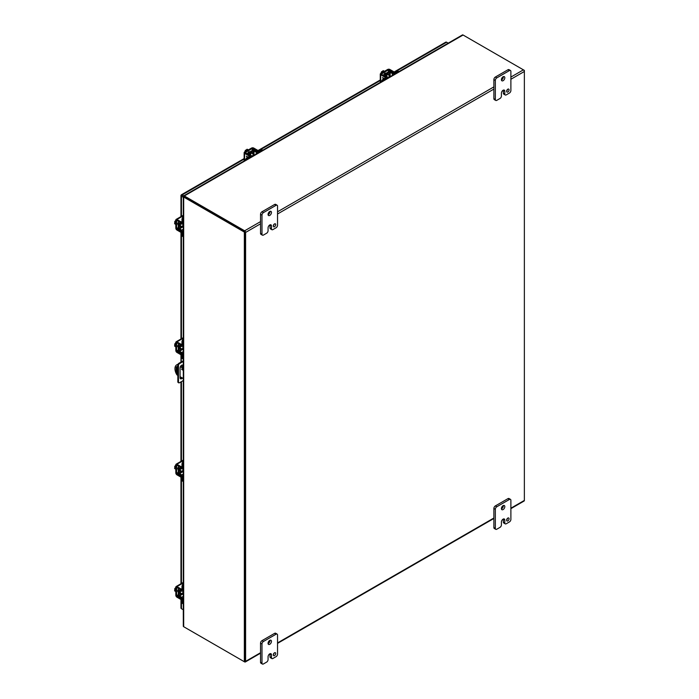 <?xml version="1.0" encoding="UTF-8"?>
<svg xmlns="http://www.w3.org/2000/svg" width="699" height="699" viewBox="0 0 699 699"><rect width="100%" height="100%" fill="white"/><g stroke="black" fill="none" stroke-linecap="round" stroke-linejoin="round"><path stroke-width="1.05" d="M181.522 369.089L182.352 369.963L181.522 369.089M177.048 364.695A8.248 4.762 60 0 1 177.301 364.529A8.248 4.762 60 0 1 177.563 364.397L177.895 364.59M177.843 375.389L176.934 374.865A8.248 4.762 60 0 1 174.96 368.67A8.248 4.762 60 0 1 176.672 364.895A8.248 4.762 60 0 1 176.934 364.764L177.563 364.397M177.03 366.538A2.403 1.389 -120 0 0 176.812 367.386L176.812 370.645A2.403 1.389 -120 0 0 177.843 373.039M182.186 368.95L182.465 369.422M180.657 366.18L183.295 367.709M177.843 373.93A2.403 1.389 60 0 1 176.183 371.003L176.183 367.744A2.403 1.389 60 0 1 176.681 366.643A2.403 1.389 60 0 1 177.843 366.739M183.295 378.535L180.071 376.674M183.295 368.434L180.351 366.73M177.843 365.28L176.934 364.764M183.295 380.544L179.442 382.772A1.372 0.795 -60 0 1 178.752 382.842A1.372 0.795 -60 0 1 178.472 382.204L178.472 365.367A1.372 0.795 -60 0 1 179.442 363.681L183.295 361.462M183.182 367.639L183.182 366.127A2.202 1.267 120 0 0 182.727 365.123A2.202 1.267 120 0 0 181.032 365.708A2.202 1.267 120 0 0 180.071 367.919L180.071 377.801A2.202 1.267 120 0 0 180.525 378.806A2.202 1.267 120 0 0 182.404 378.019M178.472 382.204L177.843 381.846L177.843 365L178.472 365.367M177.843 381.846A1.372 0.795 120 0 0 178.123 382.475L178.752 382.842M181.967 357.276L181.251 357.591L182.037 358.054M183.295 360.728L178.813 363.323A1.372 0.795 120 0 0 177.843 365M180.263 378.552A2.202 1.267 120 0 0 181.766 377.652M182.553 367.281L182.553 365.76A2.202 1.267 120 0 0 182.369 365.018M181.251 357.591L181.251 361.916M181.251 365.507L181.251 366.521M182.229 609.144A1.651 0.952 60 0 1 182.221 609.144L183.295 609.764L181.452 608.698L181.452 599.576M180.962 599.471L180.962 608.025A1.651 0.952 0 0 0 181.452 608.698M181.452 216.332L181.452 196.209A1.651 0.952 180 0 1 180.962 195.537A1.651 0.952 180 0 1 181.128 195.126L181.128 195.126A1.651 0.952 60 0 1 181.399 194.776A1.651 0.952 60 0 1 182.229 194.864L244.143 159.119M394.341 72.399L446.6 42.228A1.651 0.952 -120 0 0 445.77 42.15L394.061 72.006M181.452 196.209L183.304 197.284M182.229 195.764L181.452 195.309M183.828 195.79L182.229 194.864M446.6 42.228L448.199 43.155M260.526 652.744L245.602 661.368L245.602 232.435L260.526 223.811M510.89 79.267L524.364 71.49L524.364 500.423L510.89 508.199M510.89 508.654L524.084 501.034A1.346 0.778 -120 0 0 524.364 500.423M510.89 77.073L523.411 69.848L524.364 70.398L524.364 71.49A1.346 0.778 -120 0 0 523.411 69.848L463.079 35.02A1.346 0.778 -120 0 0 462.415 34.95L183.645 195.895A1.346 0.778 60 0 1 184.318 195.956L244.65 230.792A1.346 0.778 60 0 1 245.602 232.435M244.965 232.068L244.877 661.21M184.318 627.082L244.65 661.909A1.346 0.778 60 0 0 245.323 661.979L260.526 653.198M245.602 661.368A1.346 0.778 60 0 1 245.323 661.979M183.374 196.568L183.374 196.506A1.346 0.778 60 0 1 183.645 195.895M184.09 196.664L244.965 231.701L244.335 232.068L244.335 661.735L183.688 626.715L183.688 197.048L244.335 232.068M244.65 231.518L184.187 196.524L183.304 196.568L183.304 207.944A1.346 0.778 180 0 1 183.295 207.883A1.346 0.778 180 0 1 183.304 207.813M506.67 519.838A1.721 0.996 120 0 0 507.579 518.265M506.635 520.17A1.721 0.996 120 0 0 506.993 520.956A1.721 0.996 120 0 0 508.322 520.502A1.721 0.996 120 0 0 509.073 518.772A1.721 0.996 120 0 0 508.715 517.985A1.721 0.996 120 0 0 507.387 518.44A1.721 0.996 120 0 0 506.635 520.17M501.428 508.846A2.403 1.389 120 0 0 503.359 505.788A2.403 1.389 120 0 0 503.341 505.534M501.41 508.592A2.403 1.389 120 0 0 501.908 509.693A2.403 1.389 120 0 0 503.761 509.047A2.403 1.389 120 0 0 504.818 506.626A2.403 1.389 120 0 0 504.32 505.526A2.403 1.389 120 0 0 502.459 506.172A2.403 1.389 120 0 0 501.41 508.592M496.797 529.222A2.062 1.188 -60 0 1 495.766 529.326A2.062 1.188 -60 0 1 495.338 528.383L495.338 509.291A2.062 1.188 -60 0 1 496.797 506.766L509.431 499.47A2.062 1.188 -60 0 1 510.462 499.366A2.062 1.188 -60 0 1 510.89 500.309L510.89 519.401A2.062 1.188 -60 0 1 509.431 521.926L506.268 523.752A2.062 1.188 -60 0 1 505.237 523.857A2.062 1.188 -60 0 1 504.809 522.913L504.809 520.1A2.394 1.381 120 0 0 504.32 519.008A2.394 1.381 120 0 0 503.114 519.121A2.394 1.381 120 0 0 501.419 522.066L501.419 524.87A2.062 1.188 -60 0 1 499.96 527.396L496.797 529.222M495.338 528.383L493.878 527.535L493.878 508.453L495.338 509.291M493.878 527.535A2.062 1.188 120 0 0 494.307 528.488L495.766 529.326M504.809 520.1L503.359 519.261A2.394 1.381 120 0 0 503.341 519.016M503.359 519.261L503.359 522.066A2.062 1.188 120 0 0 503.778 523.009L505.237 523.857M510.462 499.366L509.003 498.527A2.062 1.188 120 0 0 507.972 498.632L509.431 499.47M496.797 506.766L495.338 505.927L507.972 498.632M495.338 505.927A2.062 1.188 120 0 0 493.878 508.453M250.312 154.785A2.202 1.267 -60 0 1 252.811 152.863A2.202 1.267 -60 0 1 253.265 153.867A2.202 1.267 -60 0 1 253.256 154.112M249.622 154.365A2.202 1.267 -60 0 1 252.112 152.461L252.811 152.863M260.64 149.901L261.417 150.355A2.752 1.59 -60 0 1 262.78 150.206L262.011 149.769A2.752 1.59 120 0 0 260.64 149.901L257.739 151.578L254.786 150.364A1.651 0.952 180 0 0 252.47 150.381L247.996 152.959A1.651 0.952 180 0 0 247.516 153.631A1.651 0.952 180 0 0 247.979 154.296L250.085 155.554M261.417 150.355L258.516 152.024A1.651 0.952 180 0 1 256.201 152.041L253.248 150.827L248.617 153.631L250.871 155.117A1.651 0.952 180 0 1 251.334 155.781A1.651 0.952 180 0 1 250.854 156.454L247.953 158.123L247.175 157.677L250.076 155.999M247.175 157.677A2.752 1.59 120 0 0 245.323 160.281M246.284 160.185A2.752 1.59 -60 0 1 247.953 158.123M251.911 156.436A2.202 1.267 -60 0 1 251.334 156.725M252.47 156.157A1.346 0.778 -60 0 1 253.414 154.654A1.346 0.778 -60 0 1 254.087 154.584A1.346 0.778 -60 0 1 254.357 155.073M248.337 149.909L247.158 149.228L246.572 149.569L247.315 149.997L245.463 150.206L246.642 150.888M244.737 151.989L245.463 150.206M246.887 150.241L246.572 149.569M248.145 150.023A2.752 1.59 120 0 0 247.717 150.215A2.752 1.59 120 0 0 247.297 150.512M249.63 152.015L249.097 151.709A1.547 0.891 120 0 0 249.115 151.7M247.839 153.072A1.547 0.891 -60 0 1 248.809 151.832A1.547 0.891 -60 0 1 249.578 151.753A1.547 0.891 -60 0 1 249.77 151.936M244.598 160.7L244.598 153.352A1.573 0.909 0 0 1 244.143 152.714A1.573 0.909 0 0 1 244.598 152.067L251.535 148.066A1.573 0.909 180 0 1 253.763 148.066L257.512 150.233A1.372 0.795 -120 0 1 258.333 151.229M249.919 156.095A1.372 0.795 -120 0 0 249.089 155.099L245.34 152.496L252.278 148.494L256.778 150.661A1.372 0.795 60 0 1 257.59 151.639M244.598 153.352L248.355 155.519A1.372 0.795 60 0 1 249.176 156.524M246.415 156.174L247.289 157.607L246.406 156.165L248.101 157.144M247.42 157.537L246.791 156.663L247.673 157.161M246.791 156.663L247.664 157.17M181.915 348.976A2.202 1.267 -60 0 1 181.714 349.107A2.202 1.267 -60 0 1 180.613 349.22A2.202 1.267 -60 0 1 181.032 346.101M180.613 349.22L179.914 348.818A2.202 1.267 -60 0 1 180.316 345.708M183.295 339.024A2.752 1.59 120 0 0 181.967 341.933L181.967 345.289M181.967 341.933L182.745 342.379L182.745 345.725A1.651 0.952 60 0 1 182.395 346.486A1.651 0.952 60 0 1 181.591 346.416L179.066 345.446L179.066 350.618L181.591 352.567A1.651 0.952 60 0 1 182.745 354.576L182.745 357.923L181.967 357.477L181.967 354.131L179.442 352.174A1.651 0.952 60 0 1 178.289 350.164L178.289 345A1.651 0.952 60 0 1 178.629 344.24A1.651 0.952 60 0 1 179.442 344.319L181.583 345.507M182.745 342.379A2.752 1.59 -60 0 1 183.295 340.483M181.967 357.477A2.752 1.59 120 0 0 182.535 358.736L183.295 359.181A2.752 1.59 -60 0 1 182.745 357.923M183.225 346.005A2.202 1.267 -60 0 1 183.26 346.652M181.915 593.722A2.202 1.267 -60 0 1 181.714 593.853A2.202 1.267 -60 0 1 180.613 593.967A2.202 1.267 -60 0 1 181.032 590.838M180.613 593.967L179.914 593.556A2.202 1.267 -60 0 1 180.316 590.445M183.295 583.77A2.752 1.59 120 0 0 181.967 586.671L181.967 590.035M181.967 586.671L182.745 587.125L182.745 590.472A1.651 0.952 60 0 1 182.395 591.232A1.651 0.952 60 0 1 181.591 591.162L179.066 590.192L179.066 595.365L181.591 597.313A1.651 0.952 60 0 1 182.745 599.323L182.745 602.669L181.967 602.223L181.967 598.868L179.442 596.92A1.651 0.952 60 0 1 178.289 594.91L178.289 589.746A1.651 0.952 60 0 1 178.629 588.986A1.651 0.952 60 0 1 179.442 589.056L181.583 590.253M182.745 587.125A2.752 1.59 -60 0 1 183.295 585.229M181.967 602.223A2.752 1.59 120 0 0 182.535 603.482L183.295 603.919A2.752 1.59 -60 0 1 182.745 602.669M183.225 590.751A2.202 1.267 -60 0 1 183.26 591.398M181.915 226.59A2.202 1.267 -60 0 1 181.714 226.721A2.202 1.267 -60 0 1 180.613 226.826A2.202 1.267 -60 0 1 181.032 223.706M180.613 226.826L179.914 226.424A2.202 1.267 -60 0 1 180.316 223.313M183.295 216.638A2.752 1.59 120 0 0 181.967 219.538L181.967 222.894M181.967 219.538L182.745 219.984L182.745 223.331A1.651 0.952 60 0 1 182.395 224.091A1.651 0.952 60 0 1 181.591 224.021L179.066 223.051L179.066 228.224L181.591 230.172A1.651 0.952 60 0 1 182.745 232.182L182.745 235.528L181.967 235.082L181.967 231.736L179.442 229.779A1.651 0.952 60 0 1 178.289 227.778L178.289 222.605A1.651 0.952 60 0 1 178.629 221.854A1.651 0.952 60 0 1 179.442 221.924L181.583 223.112M182.745 219.984A2.752 1.59 -60 0 1 183.295 218.088M181.967 235.082A2.752 1.59 120 0 0 182.535 236.341L183.295 236.786A2.752 1.59 -60 0 1 182.745 235.528M183.225 223.61A2.202 1.267 -60 0 1 183.26 224.257M181.915 471.362A2.202 1.267 -60 0 1 181.714 471.493A2.202 1.267 -60 0 1 180.613 471.607A2.202 1.267 -60 0 1 181.032 468.487M180.613 471.607L179.914 471.205A2.202 1.267 -60 0 1 180.316 468.085M183.295 461.41A2.752 1.59 120 0 0 181.967 464.319L181.967 467.675M181.967 464.319L182.745 464.765L182.745 468.112A1.651 0.952 60 0 1 182.395 468.872A1.651 0.952 60 0 1 181.591 468.802L179.066 467.832L179.066 473.005L181.591 474.953A1.651 0.952 60 0 1 182.745 476.963L182.745 480.309L181.967 479.864L181.967 476.508L179.442 474.56A1.651 0.952 60 0 1 178.289 472.55L178.289 467.386A1.651 0.952 60 0 1 178.629 466.626A1.651 0.952 60 0 1 179.442 466.696L181.583 467.893M182.745 464.765A2.752 1.59 -60 0 1 183.295 462.869M181.967 479.864A2.752 1.59 120 0 0 182.535 481.122L183.295 481.559A2.752 1.59 -60 0 1 182.745 480.309M183.225 468.391A2.202 1.267 -60 0 1 183.26 469.038M183.688 197.048A1.346 0.778 180 0 1 183.304 196.568M183.295 207.883L183.295 614.788A1.346 0.778 0 0 0 183.304 614.858L183.304 626.234A1.346 0.778 0 0 0 183.688 626.715M244.335 661.735L244.965 661.368L244.965 231.701M386.433 76.191A2.202 1.267 -60 0 1 388.932 74.277A2.202 1.267 -60 0 1 389.387 75.282A2.202 1.267 -60 0 1 389.378 75.518M385.743 75.78A2.202 1.267 -60 0 1 388.233 73.867L388.932 74.277M396.761 71.315L397.539 71.761A2.752 1.59 -60 0 1 398.902 71.621L398.133 71.176A2.752 1.59 120 0 0 396.761 71.315L393.86 72.984L390.907 71.779A1.651 0.952 180 0 0 388.592 71.787L384.118 74.374A1.651 0.952 180 0 0 383.637 75.046A1.651 0.952 180 0 0 384.101 75.71L386.206 76.969M397.539 71.761L394.638 73.439A1.651 0.952 180 0 1 392.322 73.447L389.369 72.242L384.896 74.819L386.993 76.523A1.651 0.952 180 0 1 387.456 77.187A1.651 0.952 180 0 1 386.975 77.86L384.074 79.537L383.297 79.083L386.197 77.414M383.297 79.083A2.752 1.59 120 0 0 381.453 81.696M382.405 81.6A2.752 1.59 -60 0 1 384.074 79.537M388.032 77.842A2.202 1.267 -60 0 1 387.456 78.139M183.295 594.194A1.346 0.778 -60 0 1 182.745 594.202A1.346 0.778 -60 0 1 182.465 593.591A1.346 0.778 -60 0 1 183.295 592.018M175.825 589.606L174.636 588.925L175.825 587.405M175.825 591.564L174.636 590.882L174.636 590.209L175.379 590.638L174.636 588.925M174.636 590.209L175.379 590.139M175.825 590.358A2.752 1.59 120 0 0 175.772 590.873A2.752 1.59 120 0 0 175.825 591.337M178.289 591.791A1.547 0.891 -60 0 1 178.035 591.721A1.547 0.891 -60 0 1 177.712 591.013A1.547 0.891 -60 0 1 178.306 589.554M181.967 599.559A1.372 0.795 0 0 1 180.692 599.349L176.934 597.182A1.573 0.909 -120 0 1 175.825 595.26L175.825 587.247A1.573 0.909 60 0 1 176.148 586.531A1.573 0.909 60 0 1 176.934 586.61L183.295 582.931M181.941 598.711A1.372 0.795 180 0 1 180.692 598.493L176.559 595.679L176.672 587.431L180.692 589.624A1.372 0.795 0 0 0 181.967 589.842M181.967 588.986A1.372 0.795 180 0 1 180.692 588.776L176.934 586.61M183.295 471.834A1.346 0.778 -60 0 1 182.745 471.842A1.346 0.778 -60 0 1 182.465 471.231A1.346 0.778 -60 0 1 183.295 469.658M175.825 467.255L174.636 466.565L175.825 465.045M175.825 469.204L174.636 468.522L174.636 467.849L175.379 468.278L174.636 466.565M174.636 467.849L175.379 467.788M175.825 467.998A2.752 1.59 120 0 0 175.772 468.513A2.752 1.59 120 0 0 175.825 468.977M178.289 469.431A1.547 0.891 -60 0 1 178.035 469.361A1.547 0.891 -60 0 1 177.712 468.653A1.547 0.891 -60 0 1 178.306 467.194M181.967 477.207A1.372 0.795 0 0 1 180.692 476.989L176.934 474.822A1.573 0.909 -120 0 1 175.825 472.9L175.825 464.887A1.573 0.909 60 0 1 176.148 464.171A1.573 0.909 60 0 1 176.934 464.25L183.295 460.571M181.941 476.351A1.372 0.795 180 0 1 180.692 476.141L176.559 473.328L176.672 465.071L180.692 467.264A1.372 0.795 0 0 0 181.967 467.482M181.967 466.626A1.372 0.795 180 0 1 180.692 466.416L176.934 464.25M183.295 349.448A1.346 0.778 -60 0 1 182.745 349.456A1.346 0.778 -60 0 1 182.465 348.845A1.346 0.778 -60 0 1 183.295 347.272M175.825 344.869L174.636 344.179L175.825 342.659M175.825 346.818L174.636 346.136L174.636 345.463L175.379 345.891L174.636 344.179M174.636 345.463L175.379 345.402M175.825 345.612A2.752 1.59 120 0 0 175.772 346.127A2.752 1.59 120 0 0 175.825 346.59M178.289 347.045A1.547 0.891 -60 0 1 178.035 346.975A1.547 0.891 -60 0 1 177.712 346.267A1.547 0.891 -60 0 1 178.306 344.808M181.967 354.821A1.372 0.795 0 0 1 180.692 354.603L176.934 352.436A1.573 0.909 -120 0 1 175.825 350.514L175.825 342.501A1.573 0.909 60 0 1 176.148 341.785A1.573 0.909 60 0 1 176.934 341.863L183.295 338.185M177.764 346.599A1.547 0.891 120 0 0 177.782 346.59L178.289 346.887M181.941 353.965A1.372 0.795 180 0 1 180.692 353.755L176.559 350.942L176.672 342.693L180.692 344.887A1.372 0.795 0 0 0 181.967 345.096M181.967 344.24A1.372 0.795 180 0 1 180.692 344.03L176.934 341.863M183.295 227.053A1.346 0.778 -60 0 1 182.745 227.061A1.346 0.778 -60 0 1 182.465 226.45A1.346 0.778 -60 0 1 183.295 224.877M175.825 222.474L174.636 221.793L175.825 220.264M175.825 224.431L174.636 223.741L174.636 223.068L175.379 223.497L174.636 221.793M174.636 223.068L175.379 223.007M175.825 223.217A2.752 1.59 120 0 0 175.772 223.732A2.752 1.59 120 0 0 175.825 224.196M178.289 224.65A1.547 0.891 -60 0 1 178.035 224.58A1.547 0.891 -60 0 1 177.712 223.872A1.547 0.891 -60 0 1 178.306 222.413M181.967 232.426A1.372 0.795 0 0 1 180.692 232.208L176.934 230.041A1.573 0.909 -120 0 1 175.825 228.119L175.825 220.106A1.573 0.909 60 0 1 176.148 219.39A1.573 0.909 60 0 1 176.934 219.469L183.295 215.799M177.764 224.204A1.547 0.891 120 0 0 177.782 224.196L178.289 224.493M181.941 231.57A1.372 0.795 180 0 1 180.692 231.36L176.559 228.547L176.672 220.299L180.692 222.492A1.372 0.795 0 0 0 181.967 222.701M181.967 221.845A1.372 0.795 180 0 1 180.692 221.635L176.934 219.469M273.318 225.681A1.721 0.996 120 0 0 274.226 224.108M273.283 226.013A1.721 0.996 120 0 0 273.641 226.808A1.721 0.996 120 0 0 274.969 226.345A1.721 0.996 120 0 0 275.721 224.615A1.721 0.996 120 0 0 275.362 223.829A1.721 0.996 120 0 0 274.034 224.292A1.721 0.996 120 0 0 273.283 226.013M268.075 214.689A2.403 1.389 120 0 0 270.006 211.631A2.403 1.389 120 0 0 269.989 211.378M268.058 214.436A2.403 1.389 120 0 0 268.556 215.537A2.403 1.389 120 0 0 270.417 214.899A2.403 1.389 120 0 0 271.465 212.479A2.403 1.389 120 0 0 270.967 211.369A2.403 1.389 120 0 0 269.106 212.015A2.403 1.389 120 0 0 268.058 214.436M263.444 235.065A2.062 1.188 -60 0 1 262.413 235.17A2.062 1.188 -60 0 1 261.985 234.226L261.985 215.143A2.062 1.188 -60 0 1 263.444 212.618L276.079 205.314A2.062 1.188 -60 0 1 277.11 205.218A2.062 1.188 -60 0 1 277.538 206.161L277.538 225.244A2.062 1.188 -60 0 1 276.079 227.769L272.916 229.595A2.062 1.188 -60 0 1 271.885 229.7A2.062 1.188 -60 0 1 271.465 228.756L271.465 225.952A2.394 1.381 120 0 0 270.967 224.851A2.394 1.381 120 0 0 269.762 224.973A2.394 1.381 120 0 0 268.067 227.909L268.067 230.714A2.062 1.188 -60 0 1 266.607 233.239L263.444 235.065M261.985 234.226L260.526 233.387L260.526 214.296L261.985 215.143M260.526 233.387A2.062 1.188 120 0 0 260.954 234.331L262.413 235.17M271.465 225.952L270.006 225.104A2.394 1.381 120 0 0 269.989 224.86M270.006 225.104L270.006 227.909A2.062 1.188 120 0 0 270.434 228.861L271.885 229.7M277.11 205.218L275.651 204.37A2.062 1.188 120 0 0 274.62 204.475L276.079 205.314M263.444 212.618L261.985 211.771L274.62 204.475M261.985 211.771A2.062 1.188 120 0 0 260.526 214.296M273.318 654.561A1.721 0.996 120 0 0 274.226 652.988M273.283 654.893A1.721 0.996 120 0 0 273.641 655.679A1.721 0.996 120 0 0 274.969 655.225A1.721 0.996 120 0 0 275.721 653.495A1.721 0.996 120 0 0 275.362 652.709A1.721 0.996 120 0 0 274.034 653.163A1.721 0.996 120 0 0 273.283 654.893M268.075 643.569A2.403 1.389 120 0 0 270.006 640.511A2.403 1.389 120 0 0 269.989 640.258M268.058 643.316A2.403 1.389 120 0 0 268.556 644.417A2.403 1.389 120 0 0 270.417 643.779A2.403 1.389 120 0 0 271.465 641.35A2.403 1.389 120 0 0 270.967 640.249A2.403 1.389 120 0 0 269.106 640.896A2.403 1.389 120 0 0 268.058 643.316M263.444 663.945A2.062 1.188 -60 0 1 262.413 664.05A2.062 1.188 -60 0 1 261.985 663.106L261.985 644.024A2.062 1.188 -60 0 1 263.444 641.49L276.079 634.194A2.062 1.188 -60 0 1 277.11 634.098A2.062 1.188 -60 0 1 277.538 635.041L277.538 654.124A2.062 1.188 -60 0 1 276.079 656.649L272.916 658.475A2.062 1.188 -60 0 1 271.885 658.58A2.062 1.188 -60 0 1 271.465 657.637L271.465 654.823A2.394 1.381 120 0 0 270.967 653.731A2.394 1.381 120 0 0 269.762 653.845L269.762 653.853A2.394 1.381 120 0 0 268.067 656.789L268.067 659.594A2.062 1.188 -60 0 1 266.607 662.119L263.444 663.945M261.985 663.106L260.526 662.268L260.526 643.176L261.985 644.024M260.526 662.268A2.062 1.188 120 0 0 260.954 663.211L262.413 664.05M271.465 654.823L270.006 653.984A2.394 1.381 120 0 0 269.989 653.74M270.006 653.984L270.006 656.789A2.062 1.188 120 0 0 270.434 657.733L271.885 658.58M277.11 634.098L275.651 633.25A2.062 1.188 120 0 0 274.62 633.355L276.079 634.194M263.444 641.49L261.985 640.651L274.62 633.355M261.985 640.651A2.062 1.188 120 0 0 260.526 643.176M506.67 90.957A1.721 0.996 120 0 0 507.579 89.385M506.635 91.289A1.721 0.996 120 0 0 506.993 92.076A1.721 0.996 120 0 0 508.322 91.621A1.721 0.996 120 0 0 509.073 89.891A1.721 0.996 120 0 0 508.715 89.105A1.721 0.996 120 0 0 507.387 89.559A1.721 0.996 120 0 0 506.635 91.289M501.428 79.966A2.403 1.389 120 0 0 503.359 76.907A2.403 1.389 120 0 0 503.341 76.654M501.41 79.712A2.403 1.389 120 0 0 501.908 80.813A2.403 1.389 120 0 0 503.761 80.175A2.403 1.389 120 0 0 504.818 77.746A2.403 1.389 120 0 0 504.32 76.645A2.403 1.389 120 0 0 502.459 77.292A2.403 1.389 120 0 0 501.41 79.712M496.797 100.341A2.062 1.188 -60 0 1 495.766 100.446A2.062 1.188 -60 0 1 495.338 99.503L495.338 80.42A2.062 1.188 -60 0 1 496.797 77.886L509.431 70.59A2.062 1.188 -60 0 1 510.462 70.494A2.062 1.188 -60 0 1 510.89 71.438L510.89 90.52A2.062 1.188 -60 0 1 509.431 93.046L506.268 94.872A2.062 1.188 -60 0 1 505.237 94.977A2.062 1.188 -60 0 1 504.809 94.033L504.809 91.22A2.394 1.381 120 0 0 504.32 90.127A2.394 1.381 120 0 0 503.114 90.241A2.394 1.381 120 0 0 501.419 93.185L501.419 95.99A2.062 1.188 -60 0 1 499.96 98.515L496.797 100.341M495.338 99.503L493.878 98.664L493.878 79.572L495.338 80.42M493.878 98.664A2.062 1.188 120 0 0 494.307 99.608L495.766 100.446M504.809 91.22L503.359 90.381A2.394 1.381 120 0 0 503.341 90.136M503.359 90.381L503.359 93.185A2.062 1.188 120 0 0 503.778 94.129L505.237 94.977M510.462 70.494L509.003 69.647A2.062 1.188 120 0 0 507.972 69.751L509.431 70.59M496.797 77.886L495.338 77.047L507.972 69.751M495.338 77.047A2.062 1.188 120 0 0 493.878 79.572M388.592 77.572A1.346 0.778 -60 0 1 389.535 76.069A1.346 0.778 -60 0 1 390.208 75.999A1.346 0.778 -60 0 1 390.479 76.479M384.459 71.324L383.279 70.643L382.694 70.975L383.436 71.403L381.584 71.621L382.764 72.303M380.859 73.404L381.584 71.621M383.008 71.648L382.694 70.975M384.267 71.438A2.752 1.59 120 0 0 383.838 71.63A2.752 1.59 120 0 0 383.419 71.927M385.245 73.133A1.547 0.891 120 0 0 385.236 73.115L385.752 73.43M383.961 74.478A1.547 0.891 -60 0 1 384.931 73.238A1.547 0.891 -60 0 1 385.699 73.168A1.547 0.891 -60 0 1 385.892 73.351M380.719 82.115L380.719 74.767A1.573 0.909 -0 0 1 380.265 74.12A1.573 0.909 -0 0 1 380.719 73.482L387.657 69.481A1.573 0.909 180 0 1 389.885 69.481L393.633 71.648A1.372 0.795 -120 0 1 394.454 72.644M386.04 77.502A1.372 0.795 -120 0 0 385.21 76.506L381.305 74.12L388.399 69.909L392.899 72.076A1.372 0.795 60 0 1 393.712 73.046M380.719 74.767L384.476 76.934A1.372 0.795 60 0 1 385.298 77.93M382.536 77.58L383.41 79.022L382.528 77.58L384.223 78.55M382.921 78.07L383.541 78.943M176.183 367.744L176.812 367.386M176.812 370.645L176.183 371.003M178.813 363.323L179.442 363.681M183.182 366.127L182.553 365.76M181.452 583.464L181.452 477.216M181.452 461.113L181.452 381.61M181.452 378.002L181.452 377.469M181.452 357.477L181.452 354.83M181.452 338.727L181.452 232.435M258.219 150.993L380.265 80.525M277.538 213.99L493.878 89.088M493.878 518.02L277.538 642.923M493.878 86.903L277.538 211.797M260.526 221.627L244.65 230.792M184.318 195.956L463.079 35.02M503.359 522.066L504.809 522.913M258.516 152.024L258.516 152.67M250.854 157.092L250.854 156.454M248.774 153.413L248.774 153.859M253.248 153.614L253.248 150.827M254.017 150.827L254.017 154.549M256.201 154.007L256.201 152.041M256.778 150.661L257.512 150.233M248.355 155.519L249.089 155.099M253.021 148.494L253.021 150.171M252.278 150.495L252.278 148.494M245.34 152.932L245.34 152.496M182.745 345.725L183.295 345.411M183.295 354.253L182.745 354.576M183.295 351.588L181.591 352.567M182.684 349.421L179.451 351.282M179.066 350.618L181.478 349.229M182.745 590.472L183.295 590.148M183.295 598.999L182.745 599.323M183.295 596.326L181.591 597.313M182.684 594.167L179.451 596.029M179.066 595.365L181.478 593.967M182.745 223.331L183.295 223.016M183.295 231.858L182.745 232.182M183.295 229.193L181.591 230.172M182.684 227.026L179.451 228.896M179.066 228.224L181.478 226.834M182.745 468.112L183.295 467.797M183.295 476.639L182.745 476.963M183.295 473.966L181.591 474.953M182.684 471.808L179.451 473.669M179.066 473.005L181.478 471.607M394.638 73.439L394.638 74.077M386.975 78.506L386.975 77.86M384.896 74.819L384.896 75.274M389.369 75.02L389.369 72.242M390.147 72.233L390.147 75.964M392.322 75.413L392.322 73.447M180.692 589.624L180.692 588.776M180.692 599.349L180.692 598.493M178.289 594.683L176.559 595.679M178.385 595.496L176.934 596.326M180.692 467.264L180.692 466.416M180.692 476.989L180.692 476.141M178.289 472.323L176.559 473.328M178.385 473.136L176.934 473.974M180.692 344.887L180.692 344.03M180.692 354.603L180.692 353.755M178.289 349.937L176.559 350.942M178.385 350.749L176.934 351.588M180.692 222.492L180.692 221.635M180.692 232.208L180.692 231.36M178.289 227.542L176.559 228.547M178.385 228.355L176.934 229.193M270.006 227.909L271.465 228.756M270.006 656.789L271.465 657.637M503.359 93.185L504.809 94.033M392.899 72.076L393.633 71.648M384.476 76.934L385.21 76.506M389.142 69.909L389.142 71.578M388.399 71.901L388.399 69.909M177.301 364.529L176.672 364.895M180.962 583.744L180.962 477.111M180.962 461.384L180.962 381.89M180.962 378.351L180.962 377.189M180.962 366.363L180.962 365.778M180.962 362.073L180.962 354.734M180.962 339.006L180.962 232.339M180.962 216.611L180.962 195.537M181.399 194.776L244.143 158.559M257.94 150.591L380.265 79.974M277.538 643.377L493.878 518.475M251.334 155.781L251.334 156.812M247.516 154.182L247.516 153.631M251.509 153.107L254.087 154.584M251.334 156.104L251.955 156.454M244.143 152.714L244.143 160.971M182.395 346.486L183.295 345.97M179.11 343.969L178.629 344.24M182.395 591.232L183.295 590.707M179.11 588.715L178.629 588.986M182.395 224.091L183.295 223.575M179.11 221.574L178.629 221.854M182.395 468.872L183.295 468.347M179.11 466.355L178.629 466.626M387.456 77.187L387.456 78.227M383.637 75.597L383.637 75.046M182.684 591.066L183.295 591.424M177.756 591.319L178.289 591.634M180.167 592.717L182.745 594.202M183.295 582.398L176.148 586.531M182.684 468.706L183.295 469.064M177.756 468.959L178.289 469.274M180.167 470.357L182.745 471.842M183.295 460.047L176.148 464.171M182.684 346.32L183.295 346.678M180.167 347.971L182.745 349.456M183.295 337.661L176.148 341.785M182.684 223.925L183.295 224.283M180.167 225.576L182.745 227.061M183.295 215.266L176.148 219.39M387.63 74.513L390.208 75.999M387.456 77.51L388.076 77.869M380.265 74.12L380.265 82.377"/></g></svg>
